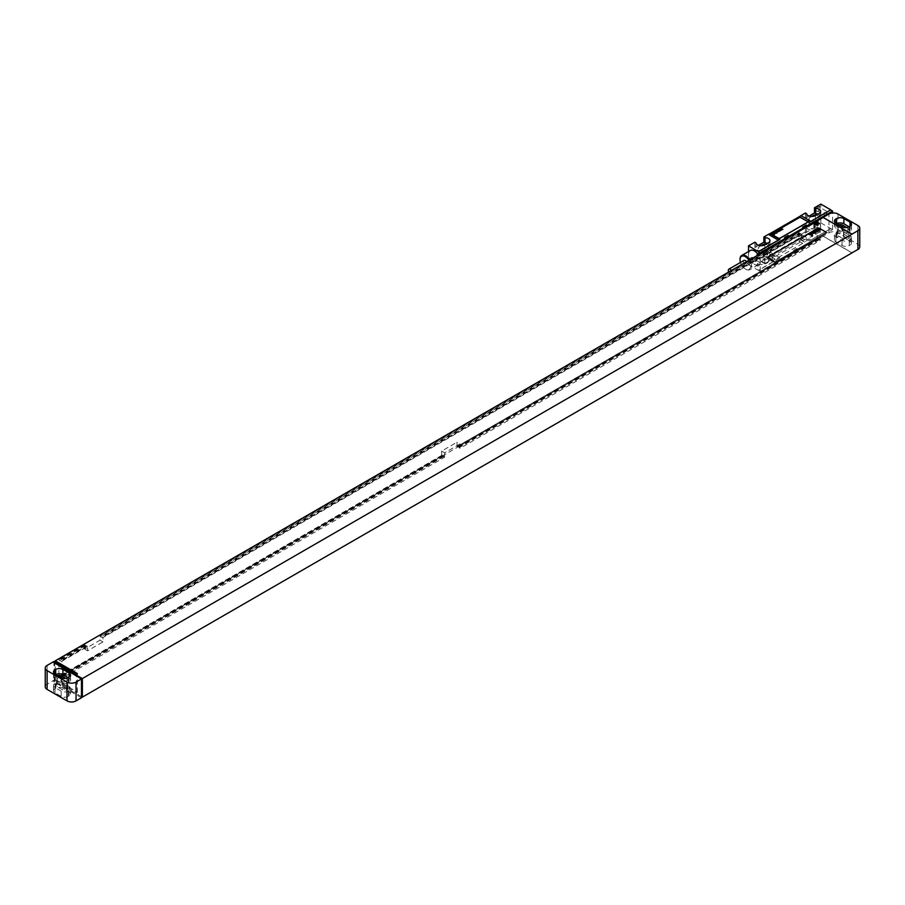 <?xml version="1.0" encoding="UTF-8"?>
<svg xmlns="http://www.w3.org/2000/svg" width="905" height="905" viewBox="0 0 905 905"><rect width="100%" height="100%" fill="white"/><g stroke="black" fill="none" stroke-linecap="round" stroke-linejoin="round"><path stroke-width="0.68" stroke-dasharray="4.53 3.39" d="M857.883 225.503L857.883 244.293L837.996 232.811L837.996 214.021M851.91 252.846L823.075 236.205L828.957 232.811A6.392 3.688 180 0 1 837.996 232.811M836.82 223.682A5.113 2.953 0 0 0 836.639 223.784L835.915 224.202A5.113 2.953 0 0 0 834.421 226.284A5.113 2.953 0 0 0 835.915 228.377L842.057 231.918A5.113 2.953 0 0 0 849.286 231.918L850.01 231.499A5.113 2.953 0 0 0 851.515 229.418A5.113 2.953 0 0 0 850.01 227.325L849.105 226.804M838.697 224.757A3.066 1.776 0 0 0 837.182 226.284A3.066 1.776 0 0 0 838.087 227.54L843.505 230.673A3.066 1.776 0 0 0 846.854 231.047A3.066 1.776 0 0 0 848.743 229.418A3.066 1.776 0 0 0 847.849 228.162L846.707 227.506M847.849 236.51L842.419 233.377A3.066 1.776 0 0 0 839.082 232.992A3.066 1.776 0 0 0 837.182 234.633A3.066 1.776 0 0 0 838.087 235.888L843.505 239.022A3.066 1.776 0 0 0 846.854 239.406A3.066 1.776 0 0 0 848.743 237.766A3.066 1.776 0 0 0 847.849 236.51L847.849 228.162M850.01 239.848A5.113 2.953 0 0 0 851.515 237.766A5.113 2.953 0 0 0 850.01 235.673L843.867 232.132A5.113 2.953 0 0 0 836.639 232.132L835.915 232.551A5.113 2.953 0 0 0 834.421 234.633A5.113 2.953 0 0 0 835.915 236.725L842.057 240.266A5.113 2.953 0 0 0 849.286 240.266L850.01 239.848L850.01 245.074A5.113 2.953 0 0 0 851.515 242.981A5.113 2.953 0 0 0 850.01 240.9L843.867 237.348A5.113 2.953 0 0 0 836.639 237.348L835.915 237.766A5.113 2.953 0 0 0 834.421 239.848A5.113 2.953 0 0 0 835.915 241.94L842.057 245.493A5.113 2.953 0 0 0 849.286 245.493L850.01 245.074M857.883 244.293A6.392 3.688 180 0 1 859.75 246.895M823.075 236.205L55.262 679.395L55.262 661.86M441.651 451.086L441.651 455.475L442.24 455.815L442.24 455.079L444.638 457.195L61.857 678.196L61.857 661.284L87.615 646.419L87.615 650.797L102.978 641.928L102.978 637.539L801.66 234.169L801.66 238.547L798.674 236.827L814.036 227.958L814.036 223.569L817.204 221.748L817.204 238.649L457.014 446.606L457.014 442.217L460 443.936L444.638 452.817L441.651 451.086L457.014 442.217M441.651 455.475L58.87 676.476L58.87 659.564L84.629 644.688L84.629 649.077L100.003 640.208L100.003 635.819L798.674 232.438L798.674 236.827M52.999 680.798L54.357 681.589L52.999 680.798L47.117 684.191A6.392 3.688 180 0 0 45.25 686.805M54.357 661.34L54.357 679.915L52.999 680.696M442.24 455.815L59.459 676.816L59.459 676.08L61.857 678.196M58.87 676.476L59.459 676.816M457.014 446.606L458.959 446.991L460 448.326L460 443.936M817.204 238.649L817.792 238.988L457.602 446.946M444.638 457.195L444.638 452.817M817.792 238.988L817.792 238.264L819.149 239.044L820.19 240.379L460 448.326M820.19 240.379L820.19 223.467L817.023 225.288L817.023 229.678L814.036 227.958M801.66 238.547L817.023 229.678M442.24 455.079L59.459 676.08M817.792 238.264L457.602 446.21M443.597 455.871L60.816 676.861M819.149 239.044L458.959 446.991M443.597 456.595L60.816 677.596M819.149 239.78L458.959 447.726M61.857 661.284L59.459 660.639L58.87 659.564M817.023 225.288L814.624 224.644L814.036 223.569M820.19 223.467L819.149 222.868L815.982 224.689M87.615 646.419L86.575 645.808L60.816 660.684M102.978 637.539L100.579 636.894L100.003 635.819M801.66 234.169L800.62 233.569L101.937 636.939M819.149 222.868L815.982 225.424M86.575 645.808L86.575 646.543L60.816 661.419M800.62 233.569L800.62 234.293L101.937 637.674M817.204 221.748L817.792 222.087L814.624 223.908M819.149 223.592L817.792 222.087M86.575 646.543L84.629 644.688M85.217 645.027L59.459 659.903M800.62 234.293L799.262 232.777L100.579 636.158M799.262 232.777L798.674 232.438M817.792 222.811L814.624 224.644M85.217 645.763L59.459 660.639M799.262 233.513L100.579 636.894M87.615 650.797L84.629 649.077M102.978 641.928L100.003 640.208M823.075 236.092L852.001 252.789M54.357 679.915L76.495 692.698L77.4 692.178L55.262 679.395M81.473 696.612L54.357 681.476M77.4 692.178L77.4 673.603M52.999 662.121L54.357 662.901M826.163 232.596A1.278 0.735 0 0 0 825.79 232.132L819.466 228.479A1.278 0.735 0 0 0 817.656 228.479L767.949 257.178A1.278 0.735 0 0 0 767.576 257.642M54.809 681.216L54.809 663.58M54.357 681.589L53.904 663.06M81.473 697.766L53.904 681.85M62.943 688.207A5.113 2.953 0 0 0 55.714 688.207L54.99 688.626A5.113 2.953 0 0 0 53.486 690.719A5.113 2.953 0 0 0 54.99 692.8L61.133 696.352A5.113 2.953 0 0 0 68.361 696.352L69.085 695.934A5.113 2.953 0 0 0 70.579 693.852A5.113 2.953 0 0 0 69.085 691.759L62.943 688.207L62.943 682.992A5.113 2.953 0 0 0 55.714 682.992L54.99 683.411A5.113 2.953 0 0 0 53.486 685.504A5.113 2.953 0 0 0 54.99 687.585L61.133 691.137A5.113 2.953 0 0 0 68.361 691.137L69.085 690.719A5.113 2.953 0 0 0 70.579 688.626A5.113 2.953 0 0 0 69.085 686.544L62.943 682.992M66.913 687.381L61.495 684.248A3.066 1.776 0 0 0 58.146 683.863A3.066 1.776 0 0 0 56.257 685.504A3.066 1.776 0 0 0 57.151 686.748L62.581 689.882A3.066 1.776 0 0 0 65.918 690.266A3.066 1.776 0 0 0 67.818 688.626A3.066 1.776 0 0 0 66.913 687.381L66.913 679.033L65.782 678.377M57.762 675.628A3.066 1.776 0 0 0 56.257 677.155A3.066 1.776 0 0 0 57.151 678.399L62.581 681.533A3.066 1.776 0 0 0 65.918 681.918A3.066 1.776 0 0 0 67.818 680.277A3.066 1.776 0 0 0 66.913 679.033M55.895 674.542A5.113 2.953 0 0 0 55.714 674.644L54.99 675.062A5.113 2.953 0 0 0 53.486 677.155A5.113 2.953 0 0 0 54.99 679.236L61.133 682.789A5.113 2.953 0 0 0 68.361 682.789L69.085 682.37A5.113 2.953 0 0 0 70.579 680.277A5.113 2.953 0 0 0 69.085 678.196L68.18 677.664M76.495 692.698L76.495 674.123M815.654 227.212A5.181 2.987 0 0 1 820.575 230.198A5.181 2.987 0 0 1 819.059 232.314L815.439 234.395A5.181 2.987 0 0 1 809.918 235.074A5.181 2.987 0 0 1 806.615 232.427L805.45 231.759L800.936 234.372L810.88 240.108L830.767 228.637L820.824 222.89L814.489 226.544L815.654 227.212L815.654 221.997L814.489 221.329L805.45 226.544L806.615 227.212A5.181 2.987 0 0 0 809.918 229.859A5.181 2.987 0 0 0 815.439 229.18L819.059 227.098A5.181 2.987 0 0 0 820.575 224.983A5.181 2.987 0 0 0 815.654 221.997M765.03 256.432A5.181 2.987 0 0 1 769.963 259.418A5.181 2.987 0 0 1 768.447 261.534L764.827 263.627A5.181 2.987 0 0 1 759.306 264.294A5.181 2.987 0 0 1 755.992 261.658L754.838 260.991L748.514 264.645L758.458 270.38L778.334 258.898L768.402 253.162L763.877 255.764L765.03 256.432L765.03 251.217L763.877 250.549L754.838 255.764L755.992 256.432A5.181 2.987 0 0 0 759.306 259.079A5.181 2.987 0 0 0 764.827 258.4L768.447 256.319A5.181 2.987 0 0 0 769.963 254.203A5.181 2.987 0 0 0 765.03 251.217M768.402 253.162A12.783 7.376 -60 0 1 769.951 252.099L799.375 235.119A12.783 7.376 -60 0 1 800.936 234.372M805.45 231.759L805.45 226.544M814.489 226.544L814.489 221.329M820.824 222.89L820.824 204.111M809.138 216.069L805.45 218.196L806.615 218.863A5.181 2.987 0 0 0 809.918 221.51A5.181 2.987 0 0 0 815.439 220.831L819.059 218.739A5.181 2.987 0 0 0 820.575 216.634A5.181 2.987 0 0 0 818.097 214.078M805.45 212.98L805.45 218.196M758.526 245.289L754.838 247.416L755.992 248.083A5.181 2.987 0 0 0 759.306 250.73A5.181 2.987 0 0 0 764.827 250.052L768.447 247.97A5.181 2.987 0 0 0 769.963 245.855A5.181 2.987 0 0 0 767.485 243.298M754.838 242.201L754.838 247.416M748.514 264.645L748.514 251.545M754.838 260.991L754.838 255.764M763.877 255.764L763.877 250.549M816.118 209.949A2.817 1.629 120 0 0 818.109 211.103A2.817 1.629 120 0 0 820.1 207.652A2.817 1.629 120 0 0 818.109 206.51A2.817 1.629 120 0 0 816.118 209.949M749.238 261.093A2.817 1.629 120 0 0 751.218 262.235A2.817 1.629 120 0 0 753.209 258.796A2.817 1.629 120 0 0 751.218 257.642A2.817 1.629 120 0 0 749.238 261.093M830.767 228.637L809.319 240.854A12.783 7.376 -60 0 1 810.88 240.108M830.767 228.479L832.566 229.519L798.221 249.35L797.135 248.728L793.527 250.809L794.613 251.432L760.257 271.262L758.458 270.222L779.895 257.846A12.783 7.376 -60 0 0 778.334 258.898M797.135 248.728A4.604 2.658 120 0 0 793.527 250.809M798.221 249.35A4.604 2.658 120 0 0 794.613 251.432M832.566 229.519L832.566 212.98M760.257 271.262L760.257 253.785M798.877 241.092A25.566 14.763 120 0 0 800.767 239.882L809.002 233.705L800.767 237.404A25.566 14.763 120 0 0 798.877 238.377L771.354 254.271A25.566 14.763 120 0 0 769.465 255.47L761.229 261.658L769.465 257.959A25.566 14.763 120 0 0 771.354 256.986L798.877 241.092L802.769 243.332A25.566 14.763 120 0 0 804.658 242.133L812.894 235.945L804.658 239.644A25.566 14.763 120 0 0 802.769 240.617L775.246 256.511A25.566 14.763 120 0 0 773.356 257.721L765.121 263.898L773.356 260.199A25.566 14.763 120 0 0 775.246 259.226L802.769 243.332M807.633 221.951A1.278 0.735 0 0 0 807.26 221.487L800.936 217.834A1.278 0.735 0 0 0 799.126 217.834L772.01 233.49A1.278 0.735 0 0 0 771.637 233.954M750.302 250.515A8.179 4.729 -120 0 0 749.046 257.065A8.179 4.729 -120 0 0 754.385 264.271A8.179 4.729 -120 0 0 758.481 264.679A8.179 4.729 -120 0 0 758.288 254.927M806.615 213.648L806.615 218.863M811.581 216.487L809.749 217.539A2.873 1.663 0 0 0 808.9 218.716A2.873 1.663 0 0 0 810.676 220.254A2.873 1.663 0 0 0 813.81 219.892L817.43 217.8A2.873 1.663 0 0 0 818.278 216.634A2.873 1.663 0 0 0 816.378 215.073M760.969 245.708L759.137 246.771A2.873 1.663 0 0 0 758.288 247.936A2.873 1.663 0 0 0 760.064 249.475A2.873 1.663 0 0 0 763.198 249.113L766.818 247.031A2.873 1.663 0 0 0 767.655 245.855A2.873 1.663 0 0 0 765.766 244.293M817.43 226.16A2.873 1.663 0 0 0 818.278 224.983A2.873 1.663 0 0 0 816.502 223.445A2.873 1.663 0 0 0 813.369 223.807L809.749 225.888A2.873 1.663 0 0 0 808.9 227.065A2.873 1.663 0 0 0 810.676 228.603A2.873 1.663 0 0 0 813.81 228.241L817.43 226.16L817.43 217.8M766.818 255.38A2.873 1.663 0 0 0 767.655 254.203A2.873 1.663 0 0 0 765.879 252.665A2.873 1.663 0 0 0 762.745 253.027L759.137 255.12A2.873 1.663 0 0 0 758.288 256.285A2.873 1.663 0 0 0 760.064 257.823A2.873 1.663 0 0 0 763.198 257.461L766.818 255.38L766.818 247.031M806.615 232.427L806.615 227.212M755.992 261.658L755.992 256.432M755.992 242.868L755.992 248.083M740.46 262.461A7.545 4.355 -120 0 0 745.347 268.966L745.799 269.226A8.179 4.729 -120 0 0 749.894 269.633A8.179 4.729 -120 0 0 749.702 259.882M740.019 259.486A8.179 4.729 -120 0 0 745.799 269.226L745.347 268.966A7.545 4.355 -120 0 0 750.324 267.903A7.545 4.355 -120 0 0 748.933 260.323M743.978 260.436A2.749 1.584 -120 0 0 743.548 262.631A2.749 1.584 -120 0 0 745.347 265.052A2.749 1.584 -120 0 0 746.727 265.188A2.749 1.584 -120 0 0 746.534 261.715M728.706 271.998A2.749 1.584 -120 0 0 730.256 273.774A2.749 1.584 -120 0 0 731.625 273.91A2.749 1.584 -120 0 0 731.432 270.425M820.1 207.652L820.1 208.229A2.104 1.222 120 0 0 819.659 207.268A2.104 1.222 120 0 0 818.03 207.833A2.104 1.222 120 0 0 817.113 209.949A2.104 1.222 120 0 0 817.554 210.922A2.104 1.222 120 0 0 818.606 210.808A2.104 1.222 120 0 0 820.1 208.229M824.376 214.858A2.104 1.222 -60 0 0 826.005 214.293A2.104 1.222 -60 0 0 826.921 212.166A2.104 1.222 120 0 0 826.48 211.204A2.104 1.222 120 0 0 824.862 211.77A2.104 1.222 120 0 0 823.935 213.885A2.104 1.222 -60 0 0 824.376 214.858L817.554 210.922M753.209 258.796L753.209 259.373A2.104 1.222 120 0 0 752.779 258.4A2.104 1.222 120 0 0 751.15 258.966A2.104 1.222 120 0 0 750.234 261.093A2.104 1.222 120 0 0 750.664 262.054A2.104 1.222 120 0 0 751.716 261.952A2.104 1.222 120 0 0 753.209 259.373M757.485 266.002A2.104 1.222 -60 0 0 759.114 265.437A2.104 1.222 -60 0 0 760.042 263.31A2.104 1.222 120 0 0 759.6 262.348A2.104 1.222 120 0 0 757.971 262.914A2.104 1.222 120 0 0 757.055 265.029A2.104 1.222 -60 0 0 757.485 266.002L750.664 262.054M828.957 232.811L828.957 214.021M850.01 227.325L850.01 231.499M849.286 226.703L849.286 231.918M842.057 226.703L842.057 231.918M835.915 224.202L835.915 228.377M842.419 226.895L842.419 233.377M850.01 240.9L850.01 235.673M849.286 245.493L849.286 240.266M842.057 245.493L842.057 240.266M835.915 241.94L835.915 236.725M835.915 237.766L835.915 232.551M836.639 237.348L836.639 232.132M843.867 237.348L843.867 232.132M47.117 665.413L47.117 684.191M55.714 688.207L55.714 682.992M69.085 691.759L69.085 686.544M54.99 688.626L54.99 683.411M54.99 692.8L54.99 687.585M61.133 696.352L61.133 691.137M68.361 696.352L68.361 691.137M69.085 695.934L69.085 690.719M61.495 677.755L61.495 684.248M57.151 678.399L57.151 686.748M62.581 681.533L62.581 689.882M54.99 679.236L54.99 675.062M61.133 677.562L61.133 682.789M68.361 677.562L68.361 682.789M69.085 678.196L69.085 682.37M843.505 230.673L843.505 239.022M838.087 227.54L838.087 235.888M799.375 235.119L809.319 240.854M769.951 252.099L779.895 257.846M800.767 239.882L804.658 242.133M771.354 256.986L775.246 259.226M769.465 257.959L773.356 260.199M761.365 261.647L765.257 263.898M761.365 261.138L765.257 263.378M769.465 255.47L773.356 257.721M771.354 254.271L775.246 256.511M798.877 238.377L802.769 240.617M800.767 237.404L804.658 239.644M808.866 233.705L812.758 235.956M808.866 234.225L812.758 236.477M819.059 213.523L819.059 218.739M815.439 215.616L815.439 220.831M813.369 223.807L813.369 216.34M819.059 232.314L819.059 227.098M815.439 234.395L815.439 229.18M768.447 261.534L768.447 256.319M764.827 263.627L764.827 258.4M813.81 228.241L813.81 219.892M809.749 225.888L809.749 217.539M762.745 253.027L762.745 245.572M759.137 255.12L759.137 246.771M763.198 257.461L763.198 249.113M768.447 242.744L768.447 247.97M764.827 244.836L764.827 250.052M851.515 229.418L851.515 224.202M834.421 226.284L834.421 221.069M851.515 242.981L851.515 237.766M834.421 239.848L834.421 234.633M53.486 690.719L53.486 685.504M70.579 693.852L70.579 688.626M56.257 685.504L56.257 677.155M67.818 688.626L67.818 680.277M53.486 677.155L53.486 671.929M70.579 680.277L70.579 675.062M848.743 237.766L848.743 229.418M837.182 234.633L837.182 226.284M761.229 261.658L765.121 263.898M809.002 233.705L812.894 235.945M820.575 216.634L820.575 211.408M818.278 224.983L818.278 216.634M820.575 230.198L820.575 224.983M769.963 259.418L769.963 254.203M808.9 227.065L808.9 218.716M767.655 254.203L767.655 245.855M758.288 256.285L758.288 247.936M769.963 245.855L769.963 240.64M758.481 264.679L749.894 269.633M746.727 265.188L731.625 273.91M826.48 211.204L819.659 207.268M759.6 262.348L752.779 258.4"/><path stroke-width="1.36" d="M859.75 228.117A6.392 3.688 0 0 1 857.883 230.718L852.001 234.112L823.075 217.415L828.957 214.021A6.392 3.688 0 0 1 837.996 214.021L857.883 225.503A6.392 3.688 0 0 1 859.75 228.117L859.75 246.895A6.392 3.688 180 0 1 857.883 249.509L851.91 252.846M850.01 226.284A5.113 2.953 0 0 0 851.515 224.202A5.113 2.953 0 0 0 850.01 222.11L843.867 218.558A5.113 2.953 0 0 0 836.639 218.558L835.915 218.976A5.113 2.953 0 0 0 834.421 221.069A5.113 2.953 0 0 0 835.915 223.15L842.057 226.703A5.113 2.953 0 0 0 849.286 226.703L850.01 226.284L850.01 222.11M849.105 226.804L843.867 223.784A5.113 2.953 0 0 0 836.82 223.682M846.707 227.506L842.419 225.028A3.066 1.776 0 0 0 838.697 224.757M823.075 217.415L852.001 234.214L82.378 678.558L82.378 697.133L852.001 252.902M55.262 661.86L55.262 660.82L823.075 217.517M53.09 662.064L54.357 661.34L76.495 674.123L77.4 673.603L55.262 660.82M81.473 678.976L52.999 662.019L47.117 665.413A6.392 3.688 0 0 0 45.25 668.014A6.392 3.688 0 0 0 47.117 670.628L67.004 682.11A6.392 3.688 0 0 0 76.043 682.11L81.473 678.976L81.473 697.766L76.043 700.889A6.392 3.688 180 0 1 67.004 700.889L47.117 689.418A6.392 3.688 180 0 1 45.25 686.805L45.25 668.014M82.378 697.133L81.473 696.612M82.378 678.558L54.357 662.799M767.576 257.642A1.278 0.735 0 0 0 767.949 258.219L774.273 261.873A1.278 0.735 0 0 0 776.083 261.873L825.79 233.173A1.278 0.735 0 0 0 826.163 232.596M54.809 663.58L54.809 662.641M65.782 678.377L61.495 675.899A3.066 1.776 0 0 0 57.762 675.628M68.18 677.664L62.943 674.644A5.113 2.953 0 0 0 55.895 674.542M62.943 669.428A5.113 2.953 0 0 0 55.714 669.428L54.99 669.847A5.113 2.953 0 0 0 53.486 671.929A5.113 2.953 0 0 0 54.99 674.021L61.133 677.562A5.113 2.953 0 0 0 68.361 677.562L69.085 677.155A5.113 2.953 0 0 0 70.579 675.062A5.113 2.953 0 0 0 69.085 672.981L62.943 669.428L62.943 674.644M825.79 233.071A1.278 0.735 0 0 0 825.79 232.019L819.466 228.377A1.278 0.735 0 0 0 817.656 228.377L767.949 257.077A1.278 0.735 0 0 0 767.949 258.117L774.273 261.771A1.278 0.735 0 0 0 776.083 261.771L825.79 233.173M830.767 209.847L810.88 221.329A12.783 7.376 -60 0 1 809.319 222.381L830.767 209.847L820.824 204.111L814.489 207.754L814.489 212.98L809.138 216.069M814.489 207.754L815.654 208.422A5.181 2.987 0 0 1 820.575 211.408A5.181 2.987 0 0 1 819.059 213.523L815.439 215.616A5.181 2.987 0 0 1 809.918 216.284A5.181 2.987 0 0 1 806.615 213.648L805.45 212.98L800.936 215.582A12.783 7.376 -60 0 1 799.375 216.646L769.951 233.626A12.783 7.376 -60 0 1 768.402 234.372L763.877 236.986L763.877 242.201L758.526 245.289M763.877 236.986L765.03 237.653A5.181 2.987 0 0 1 769.963 240.64A5.181 2.987 0 0 1 768.447 242.744L764.827 244.836A5.181 2.987 0 0 1 759.306 245.515A5.181 2.987 0 0 1 755.992 242.868L754.838 242.201L748.514 245.855L760.257 252.789L785.574 238.185A4.604 2.658 120 0 0 789.183 236.092L803.651 227.743A4.604 2.658 120 0 0 807.26 225.662L832.566 211.046L832.566 212.98M748.514 251.545L748.514 245.855M806.174 225.028L802.565 227.121A4.604 2.658 120 0 0 806.174 225.028L807.26 225.662M788.097 235.47L784.488 237.551A4.604 2.658 120 0 0 788.097 235.47L789.183 236.092M760.257 253.785L760.257 252.789M802.565 227.121L803.651 227.743M784.488 237.551L785.574 238.185M769.951 233.626L779.895 239.373L758.458 251.748M830.767 210.005L832.566 211.046M771.637 233.954A1.278 0.735 0 0 0 772.01 234.531L778.334 238.185A1.278 0.735 0 0 0 780.144 238.185L807.26 222.528A1.278 0.735 0 0 0 807.633 221.951M758.288 254.927A8.179 4.729 -120 0 0 754.385 250.911A8.179 4.729 -120 0 0 750.302 250.515L741.715 255.47A8.179 4.729 -120 0 0 740.019 259.215A8.179 4.729 -120 0 0 740.019 259.486M779.895 239.373A12.783 7.376 -60 0 1 778.334 240.108L758.458 251.59M778.334 240.108L768.402 234.372M810.88 221.329L800.936 215.582M818.097 214.078A5.181 2.987 0 0 0 815.654 213.648L814.489 212.98M816.378 215.073A2.873 1.663 0 0 0 813.369 215.458L811.581 216.487M767.485 243.298A5.181 2.987 0 0 0 765.03 242.868L763.877 242.201M765.766 244.293A2.873 1.663 0 0 0 762.745 244.678L760.969 245.708M815.654 208.422L815.654 213.648M765.03 237.653L765.03 242.868M749.702 259.882A8.179 4.729 -120 0 0 745.799 255.877A8.179 4.729 -120 0 0 741.715 255.47M748.933 260.323A7.545 4.355 -120 0 0 745.347 256.658A7.545 4.355 -120 0 0 740.019 259.735A7.545 4.355 -120 0 0 740.46 262.461M746.534 261.715A2.749 1.584 -120 0 0 745.347 260.572A2.749 1.584 -120 0 0 743.978 260.436L728.876 269.147A2.749 1.584 -120 0 0 728.706 271.998M731.432 270.425A2.749 1.584 -120 0 0 730.256 269.283A2.749 1.584 -120 0 0 728.876 269.147M778.334 238.083A1.278 0.735 0 0 0 780.144 238.083L807.26 222.426A1.278 0.735 0 0 0 807.26 221.374L800.936 217.732A1.278 0.735 0 0 0 799.126 217.732L772.01 233.377A1.278 0.735 0 0 0 772.01 234.429L778.334 238.185M820.054 230.119L818.561 228.897L818.844 229.599L817.849 229.304L820.054 230.119M818.199 230.786L818.912 230.379L817.091 229.791L818.199 230.786M818.335 231.114L816.536 230.062L818.335 231.114M817.283 231.725L815.292 230.775L817.283 231.725M816.638 232.087L814.885 231.013L816.638 232.087M815.066 231.714L815.869 232.099L815.066 231.714M815.496 232.755L814.014 231.522L814.33 232.144L813.357 231.895L815.496 232.755M814.749 233.185L812.882 232.166L814.749 233.185M813.131 233.343L814.002 233.219L812.792 232.223L813.131 233.343M812.826 233.592L811.932 232.958L812.826 233.592M813.086 233.433L811.581 232.97L813.086 233.433M811.683 234.18L812.566 234.056L811.355 233.049L812.09 234.09L810.744 233.411L811.683 234.18M811.808 234.497L810.337 233.648L811.808 234.497M811.672 234.961L810.19 233.728L810.507 234.35L809.534 234.101L811.672 234.961M782.87 229.225L781.275 229.078L781.965 229.746L782.067 228.954L782.87 229.225M781.603 229.961L779.997 229.813L780.698 230.481L780.37 229.927L781.603 229.961M780.325 230.685L778.73 230.549L779.431 231.216L779.103 230.662L780.325 230.685M777.768 231.103L778.832 231.556L777.768 231.103M777.723 231.929L776.411 231.985L777.723 231.929M775.619 232.336L776.897 233.139L775.619 232.336M773.809 233.388L775.495 233.343L773.809 233.388M773.085 233.943L774.522 234.316L773.085 233.943M835.915 218.976L835.915 223.15M836.639 218.558L836.639 223.569M843.867 218.558L843.867 223.784M842.419 225.028L842.419 226.895M857.883 230.718L857.883 249.509M76.043 700.889L76.043 682.11M61.495 675.899L61.495 677.755M55.714 669.428L55.714 674.44M54.99 669.847L54.99 674.021M69.085 672.981L69.085 677.155M47.117 670.628L47.117 689.418M67.004 700.889L67.004 682.11M799.375 216.646L809.319 222.381M813.369 216.34L813.369 215.458M762.745 245.572L762.745 244.678"/></g></svg>
